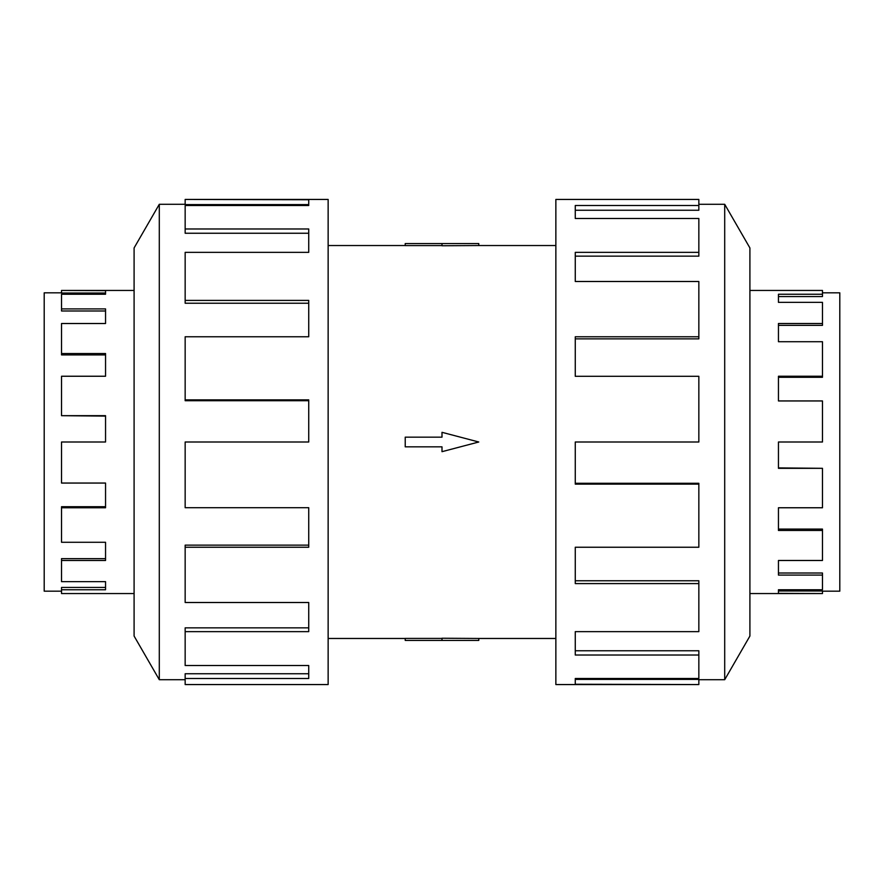 <?xml version="1.0" encoding="UTF-8"?>
<svg xmlns="http://www.w3.org/2000/svg" width="884" height="884" viewBox="0 0 884 884"><rect width="100%" height="100%" fill="white"/><g stroke="black" fill="none" stroke-linecap="round" stroke-linejoin="round"><path stroke-width="1.33" d="M478.774 245.531L442 245.763L442 243.564L478.774 243.564L478.774 245.531L555.859 245.531M442 245.586L405.226 245.586L405.226 243.564L442 243.564M822.474 292.825L839.8 292.825L839.8 591.175L822.474 591.175M749.908 593.551L822.474 593.551L778.45 593.363L778.45 589.75L822.474 589.75L822.474 575.097L778.45 575.097L778.45 560.489L822.474 560.489L822.474 530.466L778.45 530.466L778.45 507.759L822.474 507.759L822.474 468.321L778.45 468.321L778.45 442L822.474 442L822.474 400.949L778.45 400.949L778.45 376.241L822.474 376.241L822.474 341.721L778.45 341.721L778.45 323.511L822.474 323.511L822.474 302.35L778.45 302.35L778.45 294.25L822.474 294.25L822.474 296.56L778.45 296.56M822.474 323.511L822.474 325.367L778.45 325.367M822.474 376.241L822.474 377.28L778.45 377.28M822.474 294.25L822.474 290.449L749.908 290.449M61.526 591.175L44.2 591.175L44.2 292.825L61.526 292.825M134.092 290.449L61.526 290.449L105.55 290.637L105.55 294.25L61.526 294.25L61.526 308.903L105.55 308.903L105.55 323.511L61.526 323.511L61.526 353.534L105.55 353.534L105.55 376.241L61.526 376.241L61.526 415.679L105.55 415.679L105.55 442L61.526 442L61.526 483.051L105.55 483.051L105.55 507.759L61.526 507.759L61.526 542.279L105.55 542.279L105.55 560.489L61.526 560.489L61.526 581.65L105.55 581.65L105.55 589.75L61.526 589.75L61.526 587.44L105.55 587.44M61.526 560.489L61.526 558.633L105.55 558.633M61.526 507.759L61.526 506.72L105.55 506.72M61.526 589.75L61.526 593.551L134.092 593.551M724.703 679.708L749.908 636.049L749.908 247.951L724.703 204.292L724.703 679.708L698.846 679.708M698.846 336.76L698.846 281.499L575.263 281.499L575.263 252.36L698.846 252.36L698.846 218.481L575.263 218.481L575.263 205.519L698.846 205.519L698.846 199.441L555.859 199.441L555.859 684.559L698.846 684.559L575.263 684.26L575.263 678.481L698.846 678.481L698.846 655.022L575.263 655.022L575.263 631.64L698.846 631.64L698.846 583.595L575.263 583.595L575.263 547.24L698.846 547.24L698.846 484.123L575.263 484.123L575.263 442L698.846 442L698.846 376.308L575.263 376.308L575.263 336.76L698.846 336.76L698.846 338.859L575.263 338.859M698.846 484.123L698.846 483.283L575.263 483.283M698.846 583.595L698.846 580.766L575.263 580.766M698.846 655.022L698.846 650.757L575.263 650.757M575.263 678.481L575.263 679.409L698.846 679.409L698.846 684.26M159.297 204.292L134.092 247.951L134.092 636.049L159.297 679.708L159.297 204.292L185.154 204.292M185.154 547.24L185.154 602.501L308.737 602.501L308.737 631.64L185.154 631.64L185.154 665.519L308.737 665.519L308.737 678.481L185.154 678.481L185.154 684.559L328.141 684.559L328.141 199.441L185.154 199.441L308.737 199.74L308.737 205.519L185.154 205.519L185.154 228.978L308.737 228.978L308.737 252.36L185.154 252.36L185.154 300.405L308.737 300.405L308.737 336.76L185.154 336.76L185.154 399.877L308.737 399.877L308.737 442L185.154 442L185.154 507.692L308.737 507.692L308.737 547.24L185.154 547.24L185.154 545.141L308.737 545.141M185.154 399.877L185.154 400.717L308.737 400.717M185.154 300.405L185.154 303.234L308.737 303.234M185.154 228.978L185.154 233.243L308.737 233.243M308.737 205.519L308.737 204.591L185.154 204.591L185.154 199.74M185.154 631.64L185.154 627.85L308.737 627.85M185.154 678.481L185.154 673.752L308.737 673.752M698.846 252.36L698.846 256.15L575.263 256.15M698.846 205.519L698.846 210.248L575.263 210.248M61.526 290.637L61.526 293.013L105.55 293.013M61.526 308.903L61.526 310.991L105.55 310.991M61.526 353.534L61.526 354.915L105.55 354.915M61.526 415.679L105.55 416.099M822.474 593.363L822.474 590.987L778.45 590.987M822.474 575.097L822.474 573.009L778.45 573.009M822.474 530.466L822.474 529.085L778.45 529.085M822.474 468.321L778.45 467.901M405.226 437.16L442 437.16L442 432.32L478.774 442L442 451.68L442 446.84L405.226 446.84L405.226 437.16M442 640.436L478.774 640.436L478.774 638.469L442 638.237L442 640.436L405.226 640.436L405.226 638.414L442 638.414M328.141 245.531L405.226 245.531M159.297 679.708L185.154 679.708M724.703 204.292L698.846 204.292M328.141 638.469L405.226 638.469M478.774 638.469L555.859 638.469"/></g></svg>
